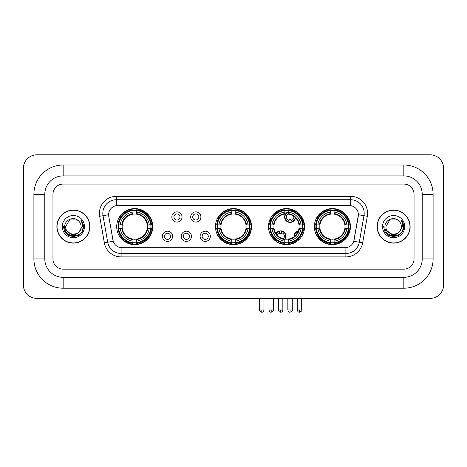 <?xml version="1.0" encoding="UTF-8"?>
<svg xmlns="http://www.w3.org/2000/svg" width="467" height="467" viewBox="0 0 467 467"><rect width="100%" height="100%" fill="white"/><g stroke="black" fill="none" stroke-linecap="round" stroke-linejoin="round"><path stroke-width="0.7" d="M215.462 226.606A18.038 18.038 0 0 0 233.5 244.644A18.038 18.038 0 0 0 251.538 226.606A18.038 18.038 0 0 0 233.5 208.574A18.038 18.038 0 0 0 215.462 226.606M268.484 226.606A18.038 18.038 0 0 0 286.522 244.644A18.038 18.038 0 0 0 304.56 226.606A18.038 18.038 0 0 0 286.522 208.574A18.038 18.038 0 0 0 268.484 226.606M314.361 226.606A18.038 18.038 0 0 0 332.399 244.644A18.038 18.038 0 0 0 350.437 226.606A18.038 18.038 0 0 0 332.399 208.574A18.038 18.038 0 0 0 314.361 226.606M116.703 226.606A18.038 18.038 0 0 0 134.735 244.644A18.038 18.038 0 0 0 152.773 226.606A18.038 18.038 0 0 0 134.735 208.574A18.038 18.038 0 0 0 116.703 226.606M172.615 236.308A5.102 5.102 0 0 1 167.513 241.41A5.102 5.102 0 0 1 162.405 236.308A5.102 5.102 0 0 1 167.513 231.2A5.102 5.102 0 0 1 172.615 236.308M164.448 236.308A3.065 3.065 0 0 0 167.513 239.373A3.065 3.065 0 0 0 170.572 236.308A3.065 3.065 0 0 0 167.513 233.243A3.065 3.065 0 0 0 164.448 236.308M191.47 236.308A5.102 5.102 0 0 1 186.368 241.41A5.102 5.102 0 0 1 181.26 236.308A5.102 5.102 0 0 1 186.368 231.2A5.102 5.102 0 0 1 191.47 236.308M183.303 236.308A3.065 3.065 0 0 0 186.368 239.373A3.065 3.065 0 0 0 189.427 236.308A3.065 3.065 0 0 0 186.368 233.243A3.065 3.065 0 0 0 183.303 236.308M210.325 236.308A5.102 5.102 0 0 1 205.217 241.41A5.102 5.102 0 0 1 200.115 236.308A5.102 5.102 0 0 1 205.217 231.2A5.102 5.102 0 0 1 210.325 236.308M202.158 236.308A3.065 3.065 0 0 0 205.217 239.373A3.065 3.065 0 0 0 208.282 236.308A3.065 3.065 0 0 0 205.217 233.243A3.065 3.065 0 0 0 202.158 236.308M182.042 216.98A5.102 5.102 0 0 1 176.94 222.082A5.102 5.102 0 0 1 171.833 216.98A5.102 5.102 0 0 1 176.94 211.872A5.102 5.102 0 0 1 182.042 216.98M173.876 216.98A3.065 3.065 0 0 0 176.94 220.039A3.065 3.065 0 0 0 179.999 216.98A3.065 3.065 0 0 0 176.94 213.915A3.065 3.065 0 0 0 173.876 216.98M200.898 216.98A5.102 5.102 0 0 1 195.79 222.082A5.102 5.102 0 0 1 190.688 216.98A5.102 5.102 0 0 1 195.79 211.872A5.102 5.102 0 0 1 200.898 216.98M192.731 216.98A3.065 3.065 0 0 0 195.79 220.039A3.065 3.065 0 0 0 198.854 216.98A3.065 3.065 0 0 0 195.79 213.915A3.065 3.065 0 0 0 192.731 216.98M104.351 242.834L99.669 216.291A17.016 17.016 0 0 1 116.429 196.321L350.571 196.321A17.016 17.016 0 0 1 367.331 216.291L362.649 242.834A17.016 17.016 0 0 1 345.889 256.897L121.111 256.897A17.016 17.016 0 0 1 104.351 242.834L107.702 242.245L103.02 215.701A13.613 13.613 0 0 1 116.429 199.724L350.571 199.724A13.613 13.613 0 0 1 363.98 215.701L359.298 242.245A13.613 13.613 0 0 1 345.889 253.493L121.111 253.493A13.613 13.613 0 0 1 107.702 242.245L113.224 241.27L108.741 216.291A9.188 9.188 0 0 1 117.789 205.509L349.211 205.509A9.188 9.188 0 0 1 358.259 216.291L354.056 240.114A9.188 9.188 0 0 1 345.008 247.708L121.992 247.708A9.188 9.188 0 0 1 112.944 240.114L108.741 216.291L108.7 213.337M118.32 228.31A16.508 16.508 0 0 1 118.32 224.907M315.978 228.31A16.508 16.508 0 0 1 315.978 224.907M270.107 228.31A16.508 16.508 0 0 1 270.107 224.907M217.085 228.31A16.508 16.508 0 0 1 217.085 224.907M56.875 226.606A16.508 16.508 0 0 0 73.377 243.114A16.508 16.508 0 0 0 89.886 226.606A16.508 16.508 0 0 0 73.377 210.103A16.508 16.508 0 0 0 56.875 226.606M377.114 226.606A16.508 16.508 0 0 0 393.623 243.114A16.508 16.508 0 0 0 410.125 226.606A16.508 16.508 0 0 0 393.623 210.103A16.508 16.508 0 0 0 377.114 226.606M116.429 196.321L116.429 205.608L350.571 205.608L350.571 196.321M345.008 247.708L121.992 247.708M367.331 216.291L358.399 214.715L353.776 241.27L362.649 242.834M354.056 240.114L354.004 240.406M112.996 240.406L112.944 240.114M414.042 194.278A10.21 10.21 0 0 0 403.832 184.068L63.168 184.068A10.21 10.21 0 0 0 52.958 194.278L52.958 258.94A10.21 10.21 0 0 0 63.168 269.15L403.832 269.15A10.21 10.21 0 0 0 414.042 258.94L414.042 194.278A10.21 10.21 0 0 0 403.832 184.068L63.168 184.068A10.21 10.21 0 0 0 52.958 194.278L52.958 258.94A10.21 10.21 0 0 0 63.168 269.15L403.832 269.15A10.21 10.21 0 0 0 414.042 258.94L414.042 194.278M89.711 226.606A16.333 16.333 0 0 0 73.377 210.273A16.333 16.333 0 0 0 57.044 226.606A16.333 16.333 0 0 0 73.377 242.945A16.333 16.333 0 0 0 89.711 226.606M79.764 231.136L76.29 234.142L71.737 234.778L64.936 229.104M79.273 231.55C75.187 237.067 65.287 233.541 65.684 226.606C65.217 236.53 81.538 236.53 81.071 226.606C81.538 236.53 65.217 236.53 65.684 226.606L69.53 219.945L77.224 219.945L78.415 220.798C73.698 215.847 64.609 219.928 64.691 226.606C63.827 238.479 83.079 238.795 83.395 227.184L83.406 226.606C83.377 224.084 82.542 221.872 80.89 219.963C82.145 222.023 82.589 224.236 82.215 226.606L79.273 231.55A7.694 7.694 0 0 0 81.071 226.606C81.538 236.53 65.217 236.53 65.684 226.606L69.53 219.945M81.071 226.606A7.694 7.694 0 0 0 78.415 220.798M62.28 226.606A11.097 11.097 0 0 0 73.377 237.703A11.097 11.097 0 0 0 84.474 226.606A11.097 11.097 0 0 0 73.377 215.515A11.097 11.097 0 0 0 62.28 226.606M80.89 219.963L83.406 226.898L82.939 223.57L83.406 226.898L82.939 223.57L83.406 226.898L80.966 220.045L83.406 226.898L80.966 220.045L83.406 226.606L82.064 231.626L78.392 235.298L73.377 236.641L68.363 235.298L64.691 231.626L63.349 226.606M80.966 220.045L83.406 226.904M409.956 226.606A16.333 16.333 0 0 0 393.623 210.273A16.333 16.333 0 0 0 377.289 226.606A16.333 16.333 0 0 0 393.623 242.945A16.333 16.333 0 0 0 409.956 226.606M400.009 231.136L396.536 234.142L391.982 234.778L385.176 229.104M401.316 226.606C401.783 236.53 385.462 236.53 385.929 226.606L389.776 219.945L397.47 219.945L398.66 220.798C393.938 215.847 384.855 219.928 384.936 226.606C384.072 238.479 403.325 238.795 403.634 227.184L403.651 226.606C403.622 224.084 402.787 221.872 401.135 219.963C402.391 222.023 402.834 224.236 402.461 226.606L399.518 231.55A7.694 7.694 0 0 0 401.316 226.606C401.783 236.53 385.462 236.53 385.929 226.606C385.462 236.53 401.783 236.53 401.316 226.606A7.694 7.694 0 0 0 398.66 220.798M399.518 231.55C395.432 237.067 385.532 233.541 385.929 226.606M382.526 226.606A11.097 11.097 0 0 0 393.623 237.703A11.097 11.097 0 0 0 404.72 226.606A11.097 11.097 0 0 0 393.623 215.515A11.097 11.097 0 0 0 382.526 226.606M401.135 219.963L403.651 226.898L403.184 223.57L403.651 226.898L403.184 223.57L403.651 226.898L401.211 220.045L403.651 226.898L401.211 220.045L403.651 226.606L402.309 231.626L398.637 235.298L393.623 236.641L388.608 235.298L384.936 231.626L383.594 226.606M401.211 220.045L403.651 226.904M147.216 228.31A12.591 12.591 0 0 0 136.44 214.131L136.44 214.131A12.591 12.591 0 0 0 122.261 228.31A12.591 12.591 0 0 0 147.216 228.31L147.718 228.31L147.216 228.31A12.591 12.591 0 0 1 136.44 239.086L136.44 241.141A14.635 14.635 0 0 0 149.271 228.31L151.53 228.31A16.882 16.882 0 0 1 136.44 243.4L136.44 242.717A16.199 16.199 0 0 0 150.847 228.31M118.665 228.31A16.164 16.164 0 0 1 118.665 224.907M136.44 210.535A16.164 16.164 0 0 0 133.037 210.535M150.812 224.907A16.164 16.164 0 0 1 150.812 228.31M151.53 224.907A16.882 16.882 0 0 0 136.44 209.817L136.44 210.5A16.199 16.199 0 0 1 150.847 224.907L151.53 224.907M117.947 228.31A16.882 16.882 0 0 0 133.037 243.4L133.037 242.717A16.199 16.199 0 0 1 118.63 228.31L117.947 228.31M150.847 224.907L149.271 224.907A14.635 14.635 0 0 0 136.44 212.076L136.44 210.5M136.44 242.717L136.44 241.141M118.63 228.31L120.206 228.31A14.635 14.635 0 0 0 133.037 241.141L133.037 242.717M136.44 212.076L136.44 213.629A13.088 13.088 0 0 1 147.718 224.907L149.271 224.907M149.271 228.31L147.718 228.31A13.088 13.088 0 0 1 136.44 239.589M133.037 241.141L133.037 239.086A12.591 12.591 0 0 1 122.261 228.31L120.206 228.31M147.216 224.907L147.718 224.907M136.44 242.682A16.164 16.164 0 0 1 133.037 242.682M133.037 209.817A16.882 16.882 0 0 0 117.947 224.907L118.63 224.907A16.199 16.199 0 0 1 133.037 210.5L133.037 209.817M133.037 210.5L133.037 212.076A14.635 14.635 0 0 0 120.206 224.907L118.63 224.907M133.037 214.108L133.037 212.076M120.206 224.907L121.759 224.907A13.088 13.088 0 0 1 133.037 213.629M133.037 239.086L133.037 239.589A13.088 13.088 0 0 1 121.759 228.31M120.579 217.418L119.616 217.418A17.699 17.699 0 0 1 152.435 226.606A17.699 17.699 0 0 1 119.616 235.8L120.579 235.8M245.975 228.31A12.591 12.591 0 0 0 235.199 214.131L235.199 214.131A12.591 12.591 0 0 0 221.025 228.31A12.591 12.591 0 0 0 245.975 228.31L246.477 228.31L245.975 228.31A12.591 12.591 0 0 1 235.199 239.086L235.199 241.141A14.635 14.635 0 0 0 248.035 228.31L250.294 228.31A16.882 16.882 0 0 1 235.199 243.4L235.199 242.717A16.199 16.199 0 0 0 249.612 228.31M217.424 228.31A16.164 16.164 0 0 1 217.424 224.907M235.199 210.535A16.164 16.164 0 0 0 231.801 210.535M249.576 224.907A16.164 16.164 0 0 1 249.576 228.31M250.294 224.907A16.882 16.882 0 0 0 235.199 209.817L235.199 210.5A16.199 16.199 0 0 1 249.612 224.907L250.294 224.907M216.706 228.31A16.882 16.882 0 0 0 231.801 243.4L231.801 242.717A16.199 16.199 0 0 1 217.388 228.31L216.706 228.31M249.612 224.907L248.035 224.907A14.635 14.635 0 0 0 235.199 212.076L235.199 210.5M235.199 242.717L235.199 241.141M217.388 228.31L218.965 228.31A14.635 14.635 0 0 0 231.801 241.141L231.801 242.717M235.199 212.076L235.199 213.629A13.088 13.088 0 0 1 246.477 224.907L248.035 224.907M248.035 228.31L246.477 228.31A13.088 13.088 0 0 1 235.199 239.589M231.801 241.141L231.801 239.086A12.591 12.591 0 0 1 221.025 228.31L218.965 228.31M245.975 224.907L246.477 224.907M235.199 242.682A16.164 16.164 0 0 1 231.801 242.682M231.801 209.817A16.882 16.882 0 0 0 216.706 224.907L217.388 224.907A16.199 16.199 0 0 1 231.801 210.5L231.801 209.817M231.801 210.5L231.801 212.076A14.635 14.635 0 0 0 218.965 224.907L217.388 224.907M231.801 214.108L231.801 212.076M218.965 224.907L220.523 224.907A13.088 13.088 0 0 1 231.801 213.629M231.801 239.086L231.801 239.589A13.088 13.088 0 0 1 220.523 228.31M219.338 217.418L218.375 217.418A17.699 17.699 0 0 1 251.199 226.606A17.699 17.699 0 0 1 218.375 235.8L219.338 235.8M288.227 242.717L288.227 243.4A16.882 16.882 0 0 0 303.317 228.31L302.634 228.31A16.199 16.199 0 0 1 288.227 242.717L288.227 241.141A14.635 14.635 0 0 0 301.057 228.31L298.997 228.31A12.591 12.591 0 0 0 288.227 214.131L288.227 213.717A3.742 3.742 0 0 0 289.038 220.582L289.038 219.379A2.609 2.609 0 0 0 291.081 219.379L291.081 221.977A5.102 5.102 0 0 0 295.144 217.435M285.284 239.139A12.591 12.591 0 0 0 298.997 228.31L299.505 228.31A13.088 13.088 0 0 1 288.227 239.589L288.227 241.141M284.823 210.5L284.823 209.817A16.882 16.882 0 0 0 269.728 224.907L270.411 224.907A16.199 16.199 0 0 1 284.823 210.5L284.823 212.076A14.635 14.635 0 0 0 271.987 224.907L274.047 224.907A12.591 12.591 0 0 0 284.823 239.086L284.823 243.4A16.882 16.882 0 0 1 269.728 228.31L270.411 228.31A16.199 16.199 0 0 0 284.823 242.717M270.446 228.31A16.164 16.164 0 0 1 270.446 224.907M288.227 210.535A16.164 16.164 0 0 0 284.823 210.535M302.598 224.907A16.164 16.164 0 0 1 302.598 228.31M303.317 224.907A16.882 16.882 0 0 0 288.227 209.817L288.227 210.5A16.199 16.199 0 0 1 302.634 224.907L303.317 224.907M302.634 224.907L301.057 224.907A14.635 14.635 0 0 0 288.227 212.076L288.227 210.5M301.057 228.31L302.634 228.31M270.411 228.31L271.987 228.31A14.635 14.635 0 0 0 284.823 241.141M288.227 212.076L288.227 214.131A12.591 12.591 0 0 0 287.701 214.073M298.997 224.907L301.057 224.907M284.823 239.086A12.591 12.591 0 0 1 274.047 228.31L271.987 228.31M288.227 239.104L288.227 239.589M288.227 242.682A16.164 16.164 0 0 1 284.823 242.682M271.987 224.907L270.411 224.907M284.823 213.629A13.088 13.088 0 0 0 273.545 224.907L274.047 224.907A12.591 12.591 0 0 1 284.823 214.131L284.823 212.076M284.823 214.131A12.591 12.591 0 0 1 285.465 214.061M276.137 212.281A17.699 17.699 0 0 1 303.678 230.943M295.529 241.842A17.699 17.699 0 0 1 280.083 243.091M274.87 239.927A17.699 17.699 0 0 1 271.397 235.8L272.36 235.8M344.874 228.31A12.591 12.591 0 0 0 334.098 214.131L334.098 214.131A12.591 12.591 0 0 0 319.924 228.31A12.591 12.591 0 0 0 344.874 228.31L345.376 228.31L344.874 228.31A12.591 12.591 0 0 1 334.098 239.086L334.098 241.141A14.635 14.635 0 0 0 346.934 228.31L349.193 228.31A16.882 16.882 0 0 1 334.098 243.4L334.098 242.717A16.199 16.199 0 0 0 348.51 228.31M316.322 228.31A16.164 16.164 0 0 1 316.322 224.907M334.098 210.535A16.164 16.164 0 0 0 330.694 210.535M348.475 224.907A16.164 16.164 0 0 1 348.475 228.31M349.193 224.907A16.882 16.882 0 0 0 334.098 209.817L334.098 210.5A16.199 16.199 0 0 1 348.51 224.907L349.193 224.907M315.604 228.31A16.882 16.882 0 0 0 330.694 243.4L330.694 242.717A16.199 16.199 0 0 1 316.287 228.31L315.604 228.31M348.51 224.907L346.934 224.907A14.635 14.635 0 0 0 334.098 212.076L334.098 210.5M334.098 242.717L334.098 241.141M316.287 228.31L317.864 228.31A14.635 14.635 0 0 0 330.694 241.141L330.694 242.717M334.098 212.076L334.098 213.629A13.088 13.088 0 0 1 345.376 224.907L346.934 224.907M346.934 228.31L345.376 228.31A13.088 13.088 0 0 1 334.098 239.589M330.694 241.141L330.694 239.086A12.591 12.591 0 0 1 319.924 228.31L317.864 228.31M344.874 224.907L345.376 224.907M334.098 242.682A16.164 16.164 0 0 1 330.694 242.682M330.694 209.817A16.882 16.882 0 0 0 315.604 224.907L316.287 224.907A16.199 16.199 0 0 1 330.694 210.5L330.694 209.817M330.694 210.5L330.694 212.076A14.635 14.635 0 0 0 317.864 224.907L316.287 224.907M330.694 214.108L330.694 212.076M317.864 224.907L319.416 224.907A13.088 13.088 0 0 1 330.694 213.629M330.694 239.086L330.694 239.589A13.088 13.088 0 0 1 319.416 228.31M318.237 217.418L317.274 217.418A17.699 17.699 0 0 1 350.092 226.606A17.699 17.699 0 0 1 317.274 235.8L318.237 235.8M275.588 213.746A5.446 5.446 0 0 0 274.806 212.894M271.169 219.589A2.609 2.609 0 0 1 270.189 219.379L270.189 220.582A3.742 3.742 0 0 1 269.605 220.36M275.332 213.968A5.102 5.102 0 0 0 274.549 213.115M274.339 214.925A3.742 3.742 0 0 0 273.563 214.067M269.179 221.662A5.102 5.102 0 0 0 270.189 221.977L270.189 222.327A5.446 5.446 0 0 0 270.195 222.327A5.446 5.446 0 0 1 269.085 221.994M270.189 221.977L270.189 220.582M268.782 223.337A6.807 6.807 0 0 0 269.903 223.658M276.662 212.905A6.807 6.807 0 0 0 275.892 212.036M288.227 212.216A5.102 5.102 0 0 0 289.038 221.977L289.038 222.327A5.446 5.446 0 0 1 288.227 211.849M291.081 220.582A3.742 3.742 0 0 0 293.743 216.291M289.038 221.977L289.038 220.582M289.038 222.327A5.446 5.446 0 0 0 295.453 217.733M294.21 211.58A6.807 6.807 0 0 0 290.398 210.179M291.081 222.327L291.081 221.977M275.974 233.488A5.446 5.446 0 0 1 281.654 230.961L281.654 233.903A2.609 2.609 0 0 0 279.616 233.903L279.616 232.706A3.742 3.742 0 0 0 277.129 234.994M284.823 239.793A5.446 5.446 0 0 0 281.654 230.961M284.823 239.227A5.102 5.102 0 0 0 281.654 231.305M283.416 238.812A3.742 3.742 0 0 0 281.654 232.706M279.616 232.706L279.616 230.961M279.616 231.305A5.102 5.102 0 0 0 276.19 233.804M274.17 238.112L274.17 238.433A6.807 6.807 0 0 0 275.851 241.153M278.542 242.787A6.807 6.807 0 0 0 282.214 242.928M294.058 236.699A5.446 5.446 0 0 1 298.331 230.99M303.521 232.648A5.446 5.446 0 0 0 302.575 231.825M299.715 238.911A2.609 2.609 0 0 1 298.466 238.713L298.466 239.91A3.742 3.742 0 0 1 297.467 239.46M297.123 233.407A3.742 3.742 0 0 0 296.037 234.854M303.387 233.01A5.102 5.102 0 0 0 302.464 232.157M302.756 234.475A3.742 3.742 0 0 0 301.939 233.477M297.117 241.206A5.446 5.446 0 0 1 296.06 240.534M298.18 231.375A5.102 5.102 0 0 0 294.385 236.442M296.352 240.336A5.102 5.102 0 0 0 297.426 240.978M294.852 241.293A6.807 6.807 0 0 0 295.839 242.052M303.97 231.183A6.807 6.807 0 0 0 302.96 230.453M63.168 165.009L63.168 175.901L403.832 175.901L403.832 165.009A29.269 29.269 0 0 1 433.102 194.278A29.269 29.269 0 0 0 403.832 165.009L63.168 165.009A29.269 29.269 0 0 0 33.898 194.278L33.898 258.94A29.269 29.269 0 0 0 63.168 288.209L403.832 288.209A29.269 29.269 0 0 0 433.102 258.94L433.102 194.278L422.209 194.278A18.376 18.376 0 0 0 403.832 175.901L63.168 175.901A18.376 18.376 0 0 0 44.791 194.278L44.791 258.94A18.376 18.376 0 0 0 63.168 277.316L403.832 277.316A18.376 18.376 0 0 0 422.209 258.94L422.209 194.278L422.209 258.94L433.102 258.94M443.65 168.412A13.613 13.613 0 0 0 430.037 154.799L36.963 154.799A13.613 13.613 0 0 0 23.35 168.412L23.35 284.806A13.613 13.613 0 0 0 36.963 298.419L430.037 298.419A13.613 13.613 0 0 0 443.65 284.806L443.65 168.412M99.669 216.291L103.02 215.701A13.613 13.613 0 0 1 102.816 213.337M103.02 215.701L108.601 214.715M345.889 247.668L345.889 256.897M121.111 256.897L121.111 247.668M133.037 242.834A16.316 16.316 0 0 0 136.44 242.834M150.969 228.31A16.316 16.316 0 0 0 150.969 224.907M136.44 210.378A16.316 16.316 0 0 0 133.037 210.378M231.801 242.834A16.316 16.316 0 0 0 235.199 242.834M249.728 228.31A16.316 16.316 0 0 0 249.728 224.907M235.199 210.378A16.316 16.316 0 0 0 231.801 210.378M288.227 239.086A12.591 12.591 0 0 0 298.997 228.31M299.505 224.907A13.088 13.088 0 0 0 288.227 213.629M273.545 228.31A13.088 13.088 0 0 0 284.823 239.589M284.823 242.834A16.316 16.316 0 0 0 288.227 242.834M302.75 228.31A16.316 16.316 0 0 0 302.75 224.907M288.227 210.378A16.316 16.316 0 0 0 284.823 210.378M330.694 242.834A16.316 16.316 0 0 0 334.098 242.834M348.627 228.31A16.316 16.316 0 0 0 348.627 224.907M334.098 210.378A16.316 16.316 0 0 0 330.694 210.378M271.21 309.989L268.998 309.989C269.383 311.565 270.119 312.3 271.21 312.201L271.21 309.989L273.423 309.989L273.423 298.419M290.06 309.989L287.847 309.989C288.238 311.565 288.974 312.3 290.06 312.201L290.06 309.989L292.272 309.989L292.272 298.419M261.783 309.989L259.57 309.989C259.956 311.565 260.691 312.3 261.783 312.201L261.783 309.989L263.995 309.989L263.995 298.419M280.632 309.989L278.425 309.989C278.811 311.565 279.546 312.3 280.632 312.201L280.632 309.989L282.844 309.989L282.844 298.419M299.487 309.989L297.275 309.989C297.66 311.565 298.401 312.3 299.487 312.201L299.487 309.989L301.7 309.989L301.7 298.419M403.832 288.209L403.832 277.316L63.168 277.316L63.168 288.209M33.898 258.94L44.791 258.94L44.791 194.278L33.898 194.278M268.998 309.989L268.998 298.419M273.423 309.989C273.866 310.695 273.131 311.431 271.21 312.201M287.847 309.989L287.847 298.419M292.272 309.989C292.721 310.695 291.986 311.431 290.06 312.201M259.57 309.989L259.57 298.419M263.995 309.989C263.61 311.565 262.868 312.3 261.783 312.201M278.425 309.989L278.425 298.419M282.844 309.989C282.459 311.565 281.724 312.3 280.632 312.201M297.275 309.989L297.275 298.419M301.7 309.989C302.149 310.695 301.413 311.431 299.487 312.201"/></g></svg>
